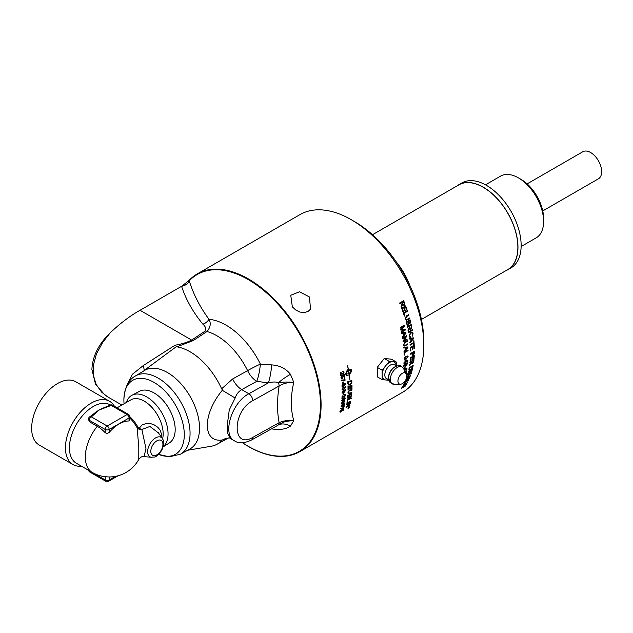 <?xml version="1.0" encoding="UTF-8"?>
<svg xmlns="http://www.w3.org/2000/svg" width="633" height="633" viewBox="0 0 633 633"><rect width="100%" height="100%" fill="white"/><g stroke="black" fill="none" stroke-linecap="round" stroke-linejoin="round"><path stroke-width="0.95" d="M129.868 418.065A27.243 15.73 60 0 1 137.171 427.821L138.793 447.547L138.769 459.408C140.502 457.066 142.267 456.124 144.047 456.599L145.962 448.615L141.879 429.514L149.918 426.452L158.535 433.019M129.868 416.846A2.809 2.809 0 0 0 128.459 414.409A2.809 1.622 120 0 0 127.059 414.552A2.809 1.622 60 0 1 129.045 417.994A2.809 1.622 0 0 0 129.868 416.846L129.868 420.407L129.045 420.985A30.661 17.7 120 0 0 119.107 423.936A30.661 17.7 120 0 0 109.169 432.466L107.183 433.502L105.189 432.703A29.213 16.869 -120 0 0 97.245 426.27L89.293 421.681L88.47 419.141A2.809 1.622 0 0 0 89.293 420.288A2.809 1.622 -60 0 1 91.279 416.846A2.809 1.622 -120 0 0 89.87 416.704A2.809 2.809 0 0 0 88.47 419.141M97.245 426.27A33.731 19.473 120 0 0 92.299 472.447A33.731 33.731 0 0 0 104.611 476.657A29.213 16.869 -120 0 0 105.189 476.728L109.169 476.965A30.661 17.7 120 0 0 109.572 476.965A33.731 33.731 0 0 0 138.769 459.408M229.534 437.941L230.412 438.519L227.777 433.399L227.524 423.137L229.273 409.907L235.152 398.03C236.433 394.201 238.625 391.408 241.727 389.635L256.737 381.351A16.869 9.519 61.1 0 1 247.606 370.629L232.627 378.977A16.869 9.519 -118.9 0 0 234.511 382.324A16.869 9.519 -118.9 0 0 241.727 389.635L248.848 393.75A5.626 3.189 60.9 0 1 252.749 400.673L279.121 385.972A5.626 3.189 -119.1 0 0 278.37 382.815C281.25 382.91 281.543 381.43 293.783 382.356L290.468 374.309A16.869 3.798 -33.5 0 0 278.37 382.815C276.225 381.715 272.894 381.731 268.36 382.87A16.869 2.88 97 0 0 271.668 364.893L260.385 364.102A16.869 3.22 -82.1 0 1 256.737 381.351L268.36 382.87L248.848 393.75C231.607 402.533 221.851 434.839 234.598 440.932L234.669 440.972M235.152 398.03L222.294 390.292C202.338 414.346 202.338 442.942 222.294 439.998L225.411 438.574L229.075 437.941M232.627 378.977L221.637 388.804L222.539 390.047M345.563 387.254L345.27 386.581L345.563 387.254L343.822 389.611L342.034 389.319L342.358 388.179L343.759 386.953L345.586 387.269L343.846 389.619L342.018 389.303M342.366 389.105L343.83 389.105L345.23 387.467L344.961 387.056L343.759 387.467L342.39 389.113L343.782 387.475L344.961 387.056L345.214 387.451L344.945 387.048L345.23 387.467M345.072 383.353L345.436 384.065L343.735 386.439L341.883 386.114L342.176 384.959L343.561 383.733L345.072 383.353L345.412 384.057L343.711 386.431L341.867 386.106M343.703 385.916L345.08 384.263L344.795 383.843L343.6 384.255L342.453 386.296L342.216 385.901L343.703 385.916M345.064 384.255L344.771 383.835L345.064 384.255L344.795 383.843L343.584 384.247L342.231 385.908M242.486 442.76A102.601 59.233 -120 0 0 299.836 451.63A102.601 59.233 -120 0 0 299.836 333.156A102.601 59.233 -120 0 0 197.235 273.923A102.601 59.233 -120 0 0 189.045 280.482L181.576 286.306L140.043 310.281C130.169 315.796 120.215 323.313 110.189 332.831C98.621 344.059 92.529 356.26 91.896 369.435L95.528 384.247L104.912 395.039L107.191 396.567M197.235 273.923L299.963 214.611A102.601 59.233 60 0 1 351.26 219.698A102.601 59.233 60 0 1 423.809 345.349A102.601 59.233 60 0 1 402.556 392.318L299.836 451.63M342.342 389.991L342.034 389.319M344.566 394.66L345.515 395.348L344.479 397.113L342.469 396.44A102.601 59.233 60 0 1 342.358 398.339L341.947 398.576A102.601 59.233 -120 0 0 342.081 396.005L344.518 396.622L345.159 395.538L344.566 394.66L345.27 394.596M343.442 397.057L342.445 396.424L341.931 398.568M342.374 395.894L343.672 396.527M345.143 395.53L344.502 395.182M344.866 398.268L343.672 398.497L344.059 399.162L342.825 400.926L341.749 400.428L343.545 398.125L344.977 397.69L345.294 398.418L344.328 400.001L344.803 398.22M344.977 397.69L345.294 398.418L344.305 399.985M344.85 398.252L343.656 398.481L344.059 399.162L342.801 400.911L341.733 400.412L341.939 401.053M404.131 371.152L405.191 369.759L405.065 368.723L407.043 367.947A102.601 59.233 60 0 1 406.687 369.981L406.22 370.25A102.601 59.233 -120 0 0 406.513 368.62L405.484 369.015L404.859 371.017M405.191 369.759L404.906 369.221M404.147 355.224A102.601 59.233 -120 0 0 404.06 352.304L408.032 350.009A102.601 59.233 60 0 1 408.063 350.635L404.558 352.652A102.601 59.233 60 0 1 404.614 354.947L404.147 355.224M403.791 348.047A102.601 59.233 -120 0 0 403.727 347.375L407.858 346.924A102.601 59.233 60 0 1 407.905 347.604L404.036 351.829A102.601 59.233 -120 0 0 404.004 351.117L405.175 349.875A102.601 59.233 -120 0 0 405.033 347.881L403.791 348.047L405.033 347.881M402.62 338.647A102.601 59.233 -120 0 0 402.517 338.022L406.489 335.727A102.601 59.233 60 0 1 406.6 336.4L403.878 340.799L407.003 339.003A102.601 59.233 60 0 1 407.082 339.62L403.11 341.915A102.601 59.233 -120 0 0 403.015 341.25L405.737 336.851L402.62 338.647M401.67 333.52A102.601 59.233 -120 0 0 401.528 332.816L405.895 332.452A102.601 59.233 60 0 1 406.03 333.164L402.422 337.5A102.601 59.233 -120 0 0 402.295 336.748L403.387 335.474A102.601 59.233 -120 0 0 402.984 333.377L401.67 333.52M402.612 386.375A102.601 59.233 -120 0 0 402.833 385.988L406.813 383.693A102.601 59.233 60 0 1 406.568 384.112L402.477 387.491L405.595 385.687A102.601 59.233 60 0 1 405.357 386.059L401.377 388.353A102.601 59.233 -120 0 0 401.639 387.958L405.729 384.579L402.612 386.375M403.767 384.271A102.601 59.233 -120 0 0 404.772 382.221L408.744 379.927A102.601 59.233 60 0 1 408.538 380.37L405.033 382.395A102.601 59.233 60 0 1 404.242 384.002L403.767 384.271M408.253 376.801L410.548 375.48A102.601 59.233 60 0 1 410.374 375.955L408.079 377.284L406.829 376.872L409.037 374.404L411.339 373.074A102.601 59.233 60 0 1 411.181 373.565L408.886 374.894L407.28 377.133L407.296 376.54L408.253 376.801M410.065 361.087A102.601 59.233 -120 0 0 410.295 357.803L414.267 355.509A102.601 59.233 60 0 1 414.045 358.697L413.578 358.966A102.601 59.233 -120 0 0 413.768 356.371L412.55 357.067A102.601 59.233 60 0 1 412.376 359.504L411.909 359.773A102.601 59.233 -120 0 0 412.083 357.344L410.73 358.12A102.601 59.233 60 0 1 410.532 360.818L410.065 361.087M410.406 354.187A102.601 59.233 -120 0 0 410.413 353.578L414.386 351.283A102.601 59.233 60 0 1 414.362 353L413.151 355.406L412.281 355.524L412.004 354.425A102.601 59.233 -120 0 0 412.02 353.254L410.406 354.187M410.105 345.214A102.601 59.233 -120 0 0 410.057 344.581L413.563 342.556A102.601 59.233 -120 0 0 413.42 340.973L413.887 340.704A102.601 59.233 60 0 1 414.188 344.494L413.721 344.771A102.601 59.233 -120 0 0 413.61 343.189L410.105 345.214L413.61 343.189M409.456 338.979A102.601 59.233 -120 0 0 409.361 338.291L413.586 337.872A102.601 59.233 60 0 1 413.665 338.576L409.899 342.849A102.601 59.233 -120 0 0 409.828 342.121L410.967 340.863A102.601 59.233 -120 0 0 410.73 338.821L409.456 338.979M408.467 332.673A102.601 59.233 -120 0 0 408.34 332.009L412.32 329.714A102.601 59.233 60 0 1 412.439 330.379L408.467 332.673M407.407 327.498A102.601 59.233 -120 0 0 407.256 326.826L411.236 324.531A102.601 59.233 60 0 1 411.727 326.77L411.007 329.192L410.358 329.31L411.007 329.192L409.638 328.4L408.198 331.265A102.601 59.233 -120 0 0 408.032 330.434L409.345 327.253A102.601 59.233 -120 0 0 409.179 326.478L407.407 327.498M407.272 319.309L409.567 317.988A102.601 59.233 60 0 1 409.757 318.668L406.275 320.361L405.152 319L406.299 315.97L408.594 314.641A102.601 59.233 60 0 1 408.799 315.321L406.505 316.642L405.611 318.668L406.323 319.618L407.272 319.309M403.031 312.006A102.601 59.233 -120 0 0 401.67 308.176L405.65 305.881A102.601 59.233 60 0 1 406.964 309.592L406.497 309.869A102.601 59.233 -120 0 0 405.429 306.831L404.21 307.535A102.601 59.233 60 0 1 405.215 310.376L404.748 310.645A102.601 59.233 -120 0 0 403.743 307.804L402.39 308.587A102.601 59.233 60 0 1 403.498 311.737L403.031 312.006L403.498 311.737L402.374 308.587L403.743 307.804M399.937 303.682A102.601 59.233 -120 0 0 399.668 303.001L403.64 300.707A102.601 59.233 60 0 1 404.542 302.978L404.163 305.43L402.525 304.608L401.425 307.511A102.601 59.233 -120 0 0 401.108 306.665L402.018 303.444A102.601 59.233 -120 0 0 401.71 302.661L399.937 303.682L401.71 302.661M347.841 408.158L348.498 408.499L349.63 407.122L348.965 406.774L349.645 407.146L348.514 408.514L347.857 408.174L348.981 406.79L349.645 407.146M348.498 408.499L347.857 408.174M346.876 403.253A102.601 59.233 -120 0 0 346.963 402.707L350.793 401.275A102.601 59.233 60 0 1 350.698 401.813L346.876 403.253M347.636 397.477A102.601 59.233 -120 0 0 347.81 395.316L351.719 393.932A102.601 59.233 60 0 1 351.592 395.324L350.492 397.358L349.622 397.113L348.728 398.284L347.881 398.347L347.636 397.477M351.695 393.924L351.489 395.886L350.492 397.358L349.606 397.097L348.712 398.268L347.873 398.339M348.008 390.039A102.601 59.233 -120 0 0 347.984 386.51L351.98 385.18A102.601 59.233 60 0 1 351.972 388.52L351.529 388.67A102.601 59.233 -120 0 0 351.529 385.956L350.286 386.367A102.601 59.233 60 0 1 350.294 389.034L349.843 389.192A102.601 59.233 -120 0 0 349.835 386.518L348.451 386.977A102.601 59.233 60 0 1 348.459 389.888L348.008 390.039L348.459 389.888M347.857 383.471A102.601 59.233 -120 0 0 347.746 381.754L351.79 380.457A102.601 59.233 60 0 1 351.869 381.881L350.318 384.801L348.53 385.006L347.857 383.471M343.482 407.731A102.601 59.233 -120 0 0 343.83 406.006L344.241 405.769A102.601 59.233 60 0 1 343.774 408.04L340.625 408.689A102.601 59.233 -120 0 0 340.712 408.245L343.482 407.731M341.052 406.038L342.073 404.519L341.472 406.196L342.611 405.903L342.295 405.31L343.6 403.577L344.597 404.044L342.706 406.244L341.052 406.038L341.187 406.655M344.455 403.45L344.597 404.044L342.682 406.228L341.037 406.022M342.857 383.693A102.601 59.233 -120 0 0 342.722 382.103L343.149 381.857A102.601 59.233 60 0 1 343.292 383.448L342.857 383.693L343.133 381.849M344.036 375.322L343.046 375.622L343.379 376.311L342.429 378.297L341.591 378.439L341.013 377.553L341.788 375.606L341.361 377.347L342.334 377.766L343.007 376.398L342.532 375.274L344.384 374.665A102.601 59.233 60 0 1 344.676 376.801L344.265 377.039A102.601 59.233 -120 0 0 344.036 375.322L343.07 375.63L343.403 376.319L342.453 378.305L341.551 378.423M341.765 375.598L341.345 377.339L342.334 377.766M343.007 376.398L342.556 375.804M346.868 370.898A102.601 59.233 60 0 1 347.034 371.967L345.919 373.968L346.449 374.388L345.895 373.961L348.918 373.913A102.601 59.233 -120 0 0 348.466 370.803L348.229 370.962A102.601 59.233 60 0 1 348.308 371.46L347.129 371.255L347.968 369.387A102.601 59.233 60 0 1 348.055 369.894L348.3 369.735A102.601 59.233 -120 0 0 347.477 365.304L347.58 365.304A102.601 59.233 60 0 1 348.387 369.688L350.84 369.205L351.6 370.115A102.601 59.233 60 0 1 351.75 371.167A102.601 59.233 60 0 1 351.758 371.175L349.139 374.91A102.601 59.233 60 0 1 349.353 376.722L349.543 379.214L349.258 376.73A102.601 59.233 -120 0 0 349.052 374.965L346.575 375.44L345.895 374.562A102.601 59.233 -120 0 0 345.745 373.494L346.868 370.898M340.617 372.584L343.236 373.541L343.703 372.378L342.809 371.357L344.059 372.188L343.315 374.095L340.847 373.201A102.601 59.233 60 0 1 341.195 375.322L340.783 375.559A102.601 59.233 -120 0 0 340.309 372.687L341.037 372.631M342.651 373.581L343.236 373.541M343.703 372.378L342.841 371.927M342.809 371.357L343.474 371.27M343.315 374.095L342.532 374.174L343.315 374.095M340.831 373.193L341.179 375.322L340.768 375.559M344.74 380.465L341.464 380.639A102.601 59.233 -120 0 0 341.401 380.101L344.589 379.84A102.601 59.233 -120 0 0 344.352 377.759L344.763 377.521A102.601 59.233 60 0 1 345.064 380.275L344.637 380.417M341.448 403.261L342.572 401.504L341.804 403.055L342.429 403.403L343.189 401.995L344.028 402.327L344.653 401.401L344.233 400.586L345.001 401.195L342.374 403.878L341.432 403.245M342.548 401.488L341.78 403.047L342.429 403.403M343.537 401.813L344.028 402.327M344.653 401.401L344.107 401.093M344.233 400.586L345.001 401.195L342.35 403.862M339.929 411.577L341.163 409.915L340.277 411.379L340.95 411.6L341.923 410.421L341.875 409.567L343.584 408.871A102.601 59.233 60 0 1 343.165 410.564L342.754 410.793A102.601 59.233 -120 0 0 343.102 409.44L342.208 409.796L340.87 412.02L340.127 412.225L339.905 411.561M341.14 409.899L340.261 411.355L340.95 411.6M341.923 410.421L341.733 409.994M351.932 389.469L351.916 390.078L349.044 391.099L348.3 392.507L349.669 393.109L351.829 392.357A102.601 59.233 60 0 1 351.79 392.951L348.245 393.829L347.881 392.808L349.084 390.506L351.956 389.485A102.601 59.233 60 0 1 351.932 390.086L349.06 391.115L348.316 392.523L348.569 393.228M347.066 402.09A102.601 59.233 -120 0 0 347.43 399.352L351.299 397.943A102.601 59.233 60 0 1 351.228 398.513L347.802 399.763A102.601 59.233 60 0 1 347.501 401.923L347.066 402.09M346.607 404.74A102.601 59.233 -120 0 0 346.702 404.21L350.516 402.762A102.601 59.233 60 0 1 350.405 403.332L346.734 406.647L349.954 405.365A102.601 59.233 60 0 1 349.827 405.872L346.045 407.351A102.601 59.233 -120 0 0 346.172 406.821L349.907 403.443L346.607 404.74M404.368 316.12A102.601 59.233 -120 0 0 403.34 312.916L407.312 310.621A102.601 59.233 60 0 1 407.541 311.301L404.036 313.327A102.601 59.233 60 0 1 404.835 315.851L404.368 316.12L404.835 315.851M410.034 319.76L410.524 321.667L409.939 323.938L408.926 323.716L408.19 325.227L406.576 323.993A102.601 59.233 -120 0 0 406.077 322.055L410.049 319.76A102.601 59.233 60 0 1 410.548 321.667L409.939 323.938L408.926 323.716L408.19 325.227L407.486 325.362M411.948 332.895L410.754 333.148L409.385 335.696L410.635 336.566L410.588 337.294L409.773 337.286L408.958 336.02L410.659 332.483L412.099 332.206L413.072 333.654L412.202 336.273L412.621 333.9L411.956 332.903L410.777 333.156L409.401 335.704L410.611 336.558L410.572 337.286L409.765 337.278M409.955 336.574L410.635 336.566M410.39 350.951A102.601 59.233 -120 0 0 410.255 347.446L414.227 345.151A102.601 59.233 60 0 1 414.362 348.554L413.895 348.823A102.601 59.233 -120 0 0 413.792 346.053L412.581 346.749A102.601 59.233 60 0 1 412.676 349.353L412.202 349.622A102.601 59.233 -120 0 0 412.107 347.026L410.754 347.802A102.601 59.233 60 0 1 410.857 350.682L410.39 350.951L410.857 350.682L410.738 347.794L412.107 347.026M409.931 362.456A102.601 59.233 -120 0 0 409.986 361.886L413.966 359.591A102.601 59.233 60 0 1 413.753 361.49L412.471 363.619L411.545 363.057L409.527 365.629A102.601 59.233 -120 0 0 409.63 364.932L411.624 362.092A102.601 59.233 -120 0 0 411.695 361.443L409.931 362.456M413.942 359.576L413.737 361.475L412.471 363.619L411.529 363.041L409.511 365.613M408.902 369.221A102.601 59.233 -120 0 0 409.179 367.757L413.159 365.463A102.601 59.233 60 0 1 412.89 366.855L412.281 368.359L410.516 369.917L408.989 370.242L408.902 369.221M407.565 374.673A102.601 59.233 -120 0 0 408.332 371.808L412.305 369.514A102.601 59.233 60 0 1 411.569 372.299L411.102 372.568A102.601 59.233 -120 0 0 411.711 370.297L410.493 371.001A102.601 59.233 60 0 1 409.923 373.13L409.456 373.399A102.601 59.233 -120 0 0 410.026 371.27L408.673 372.054A102.601 59.233 60 0 1 408.04 374.404L407.565 374.673M406.212 378.961L410.089 376.722A102.601 59.233 60 0 1 409.567 378.036L406.188 380.963L405.587 380.346A102.601 59.233 -120 0 0 405.761 379.911M410.073 376.698L408.071 379.76L405.46 381.129M403.237 385.268A102.601 59.233 -120 0 0 403.466 384.848L407.438 382.554A102.601 59.233 60 0 1 407.217 382.973L403.237 385.268L407.217 382.973M400.444 328.1A102.601 59.233 -120 0 0 400.285 327.451L404.258 325.156A102.601 59.233 60 0 1 404.511 326.169L401.449 329.579L405.191 329.097A102.601 59.233 60 0 1 405.389 329.999L401.417 332.293A102.601 59.233 -120 0 0 401.275 331.652L404.598 329.73L400.942 330.173A102.601 59.233 -120 0 0 400.8 329.571L403.83 326.145L400.444 328.1M405.302 345.23L407.597 343.901A102.601 59.233 60 0 1 407.66 344.542L404.044 346.204L403.419 344.985L404.938 342.049L407.233 340.72A102.601 59.233 60 0 1 407.312 341.369L405.017 342.69L403.886 344.653L404.281 345.515L405.302 345.23M404.495 357.756L406.117 356.363L407.834 355.936L408.119 356.68L406.046 359.315L404.06 359.022L404.495 357.756M404.337 359.75L404.06 359.022M403.925 363.295A102.601 59.233 -120 0 0 403.957 362.749L404.914 362.203A102.601 59.233 -120 0 0 405.017 360.28L407.929 360.557A102.601 59.233 60 0 1 407.897 361L405.326 362.48A102.601 59.233 60 0 1 405.278 363.073L404.827 363.334A102.601 59.233 -120 0 0 404.875 362.741L403.925 363.295M404.139 364.663L405.793 363.302L407.692 363.54L405.5 366.103L403.632 365.882L404.139 364.663M407.668 363.524L407.486 362.851L407.692 363.54L405.484 366.088L403.609 365.866L403.807 366.547M404.455 368.604A102.601 59.233 -120 0 0 404.677 367.013L405.167 366.729A102.601 59.233 60 0 1 404.946 368.319L404.455 368.604L404.946 368.319M404.495 371.895L406.457 371.104A102.601 59.233 60 0 1 406.022 373.074L405.531 373.328M405.729 372.592A102.601 59.233 -120 0 0 405.911 371.769L404.891 372.172L405.911 371.769M382.134 379.658L377.244 376.833A102.601 59.233 -120 0 0 377.244 367.369L384.255 358.5L389.224 361.372L382.134 370.194L382.134 379.658L388.915 380.267M384.255 358.5L391.431 359.18L396.321 362.005L392.776 361.688A10.033 5.792 120 0 0 385.679 365.779A10.033 5.792 120 0 0 382.134 374.926A10.033 5.792 120 0 0 385.679 379.974A10.033 5.792 120 0 0 388.709 379.302M292.327 306.831L290.761 295.263L299.567 291.766L309.418 296.956L310.542 309.165L308.026 311.46L304.228 312.599L299.939 312.077L295.777 310.028L292.327 306.831M342.445 391.344L343.854 390.126L345.642 390.419L343.854 392.745L342.089 392.468L342.445 391.344M345.357 389.754L345.642 390.419L343.838 392.729L342.065 392.452M342.358 393.117L342.089 392.468M343.141 395.063A102.601 59.233 -120 0 0 343.181 393.568L343.608 393.322A102.601 59.233 60 0 1 343.569 394.818L343.141 395.063L343.569 394.818M342.231 386.81L341.883 386.114M343.672 399.265L342.983 398.94L342.097 400.214L342.849 400.467L343.687 399.281L342.983 398.94L342.081 400.198L342.849 400.467M343.656 398.481L344.036 399.146M344.961 397.674L345.278 398.41M406.489 368.604L405.46 368.999L404.851 370.993M407.027 367.931L406.196 370.234M404.218 369.102L404.178 369.609M408.016 350.002L408.04 350.619L404.534 352.644L404.598 354.939L404.123 355.208M406.663 347.659L405.476 347.818A102.601 59.233 60 0 1 405.587 349.432L407.462 347.485L405.476 347.818M405.452 347.802A102.57 59.217 60 0 1 405.571 349.424L405.587 349.432M407.834 346.908L407.881 347.596L404.02 351.821M405.737 336.851L402.596 338.647M406.979 338.995L407.066 339.612L403.094 341.907M406.473 335.719L406.584 336.392L403.878 340.799M404.709 333.195L403.45 333.322A102.601 59.233 60 0 1 403.783 335.023L405.539 333.037L403.45 333.322M403.435 333.314A102.57 59.217 60 0 1 403.759 335.015M402.984 333.377L401.654 333.512M405.872 332.444L406.014 333.164L402.406 337.492M405.729 384.579L402.588 386.359M405.579 385.663L401.362 388.33M406.79 383.669L402.477 387.491M408.728 379.911L405.017 382.379L403.751 384.255M411.315 373.059L407.296 376.54M410.524 375.456L406.797 377.648M412.067 357.329L410.714 358.112L410.516 360.802L410.042 361.079M413.768 356.371L412.534 357.059L412.36 359.489L411.885 359.766M414.251 355.493L414.029 358.682L413.563 358.951M413.895 352.154L412.494 352.985A102.57 59.217 60 0 1 412.447 354.148L413.143 354.796L413.895 353.325A102.601 59.233 -120 0 0 413.911 352.162L412.494 352.985A102.601 59.233 60 0 1 412.471 354.156L413.167 354.804M412.004 353.246L410.39 354.179M414.37 351.275L414.283 353.705L413.135 355.398L412.273 355.517M413.871 340.689L414.172 344.487L413.705 344.756M412.392 338.615L411.181 338.758A102.601 59.233 60 0 1 411.379 340.419L413.207 338.449L411.181 338.758M411.157 338.75A102.57 59.217 60 0 1 411.355 340.412L411.379 340.419M410.73 338.821L409.44 338.971M413.563 337.864L413.642 338.568L409.883 342.841M412.297 329.714L412.423 330.371L408.443 332.673M410.928 325.457L409.63 326.217A102.57 59.217 60 0 1 409.923 327.649L410.849 328.503L411.292 327.055A102.601 59.233 -120 0 0 410.944 325.457L409.63 326.217A102.601 59.233 60 0 1 409.947 327.657L410.461 328.574M409.179 326.478L407.391 327.498M409.622 328.392L408.182 331.257M411.213 324.531L411.711 326.77L410.991 329.184M408.578 314.641L408.783 315.321L406.489 316.642L405.595 318.668L406.323 319.618M409.551 317.988L409.741 318.66L406.267 320.361M405.429 306.831L404.194 307.535L405.199 310.376L404.732 310.645M405.626 305.881L406.948 309.592L406.481 309.869M403.458 301.64L402.161 302.4A102.57 59.217 60 0 1 402.723 303.856L403.878 304.726L404.115 303.254A102.601 59.233 -120 0 0 403.474 301.64L402.161 302.4A102.601 59.233 60 0 1 402.738 303.856L403.648 304.805M402.525 304.608L401.409 307.511M403.625 300.707L404.527 302.978L404.147 305.43M349.305 406.987L348.15 408.348A102.601 59.233 -120 0 0 348.197 408.158L348.704 407.565A102.601 59.233 -120 0 0 348.728 407.478L348.3 407.699M348.577 407.858L348.126 408.325M348.728 407.478L348.324 407.715A102.601 59.233 -120 0 0 348.364 407.565L349.321 407.011A102.601 59.233 60 0 1 349.242 407.328L348.601 407.874M348.554 408.372L349.503 407.225L348.925 406.916L347.984 408.071L348.554 408.372L348.008 408.087L348.941 406.932L349.503 407.225L348.925 406.916L349.503 407.225M350.777 401.259L350.674 401.797L346.852 403.245M351.228 394.675L350.002 395.103A102.601 59.233 60 0 1 349.922 396.036L350.524 396.836L351.141 395.641A102.601 59.233 -120 0 0 351.228 394.675L350.002 395.103M349.978 395.095A102.57 59.217 60 0 1 349.899 396.021L350.5 396.82M350.033 396.891L350.524 396.836M349.558 395.261L348.213 395.744A102.601 59.233 60 0 1 348.126 396.772L348.791 397.698L349.456 396.424A102.601 59.233 -120 0 0 349.558 395.261L348.213 395.744M348.19 395.728A102.57 59.217 60 0 1 348.103 396.756L348.775 397.682M350.476 397.342L349.606 397.097M349.835 386.518L348.427 386.969L348.443 389.881M351.529 385.956L350.271 386.352L350.271 389.026L349.82 389.176M351.956 385.173L351.956 388.504L351.505 388.662M351.347 381.224L348.245 382.245A102.57 59.217 60 0 1 348.277 382.989L348.925 384.413L350.326 384.152L351.41 382.071A102.601 59.233 -120 0 0 351.37 381.24L348.245 382.245A102.601 59.233 60 0 1 348.292 382.997L348.925 384.413M351.766 380.449L351.821 382.688L350.302 384.793L348.522 384.999M344.225 405.753L343.759 408.024L340.609 408.673M344.233 404.297L343.497 404.028L344.217 404.281L343.513 404.044L342.651 405.199L343.3 405.436L342.635 405.191L343.315 405.452L344.233 404.297L343.497 404.028L342.635 405.191L343.315 405.452M344.447 403.443L344.574 404.028M342.057 404.503L341.401 405.848M344.542 394.644L345.491 395.332L344.455 397.097L343.078 396.796M342.358 395.878L343.656 396.519M344.36 374.657L344.249 377.031M342.983 376.39L342.532 375.796L342.983 376.39M351.56 370.693L348.538 370.748A102.57 59.217 60 0 1 348.989 373.85L351.584 370.701L351.006 370.273M351.584 370.701L348.561 370.756A102.601 59.233 60 0 1 349.005 373.858M349.329 376.714L349.123 374.902L351.734 371.167L350.832 369.205M347.564 365.296L348.387 369.688M347.952 369.379L348.055 369.894M347.106 371.247L348.308 371.46M348.285 371.452L348.229 370.962M346.567 375.432L349.052 374.965M349.519 379.207L349.725 376.706M345.895 373.961L347.019 371.959L346.844 370.898M342.793 371.349L344.043 372.18L343.292 374.087M340.594 372.576L343.213 373.533M344.748 377.513L345.048 380.267L341.448 380.631M345.286 390.616L345.017 390.205L343.838 390.624L342.595 392.618L343.861 392.238L345.286 390.616L345.032 390.213L343.861 390.64L342.421 392.254M345.349 389.746L345.618 390.403M343.584 393.315L343.545 394.81M343.941 402.778L343.3 402.683M344.21 400.578L344.985 401.18M344.629 401.385L344.083 401.077L344.629 401.385M343.529 401.884L344.012 402.311L343.529 401.884M341.78 403.047L342.413 403.387L341.78 403.047M343.078 409.424L340.103 412.21M343.569 408.855L342.738 410.777M341.899 410.406L341.709 409.978L341.899 410.406M340.261 411.355L340.926 411.585L340.277 411.379M351.806 392.349L351.766 392.935L348.237 393.829M348.3 392.507L348.554 393.22M351.283 397.935L351.204 398.497L347.786 399.747L347.042 402.074M349.907 403.443L346.583 404.724M349.93 405.342L349.804 405.856L346.029 407.335M350.5 402.746L346.734 406.647M407.296 310.621L407.517 311.301L404.012 313.327L404.819 315.851M409.741 320.702L408.562 321.398A102.601 59.233 60 0 1 408.839 322.498L409.701 323.313L410.018 321.722A102.601 59.233 -120 0 0 409.757 320.709L408.562 321.398M408.538 321.398A102.57 59.217 60 0 1 408.823 322.498L409.717 323.313M408.071 321.667L406.726 322.458A102.601 59.233 60 0 1 407.051 323.732L408.032 324.539L408.388 322.846A102.601 59.233 -120 0 0 408.087 321.675L406.726 322.458M406.702 322.458A102.57 59.217 60 0 1 407.027 323.724L408.032 324.539M408.174 325.227L407.47 325.362M409.923 323.938L408.926 323.716M412.083 332.206L413.056 333.646L412.186 336.265M413.776 346.045L412.558 346.742L412.653 349.337L412.186 349.614M414.211 345.143L414.346 348.538L413.871 348.815M413.468 360.414L412.154 361.174A102.601 59.233 60 0 1 412.012 362.392L412.55 363.049L413.309 361.767A102.601 59.233 -120 0 0 413.468 360.414L412.154 361.174M412.13 361.166A102.57 59.217 60 0 1 411.996 362.377L412.55 363.049M411.679 361.427L409.907 362.448M412.447 363.603L411.529 363.041M412.589 366.27L409.551 368.026A102.601 59.233 60 0 1 409.385 368.889L409.464 369.712L410.643 369.371L412.423 367.124A102.601 59.233 -120 0 0 412.589 366.27L409.551 368.026A102.57 59.217 60 0 1 409.369 368.873L409.44 369.696M413.135 365.447L412.257 368.343L410.493 369.901L408.981 370.234M410.01 371.255L408.657 372.038L407.549 374.657M411.711 370.297L410.477 370.985L409.432 373.383M412.289 369.49L411.078 372.552M409.44 377.458L408.238 378.154A102.601 59.233 60 0 1 407.937 378.906L408.198 379.349L409.163 378.154A102.601 59.233 -120 0 0 409.44 377.458L408.238 378.154M408.222 378.13A102.57 59.217 60 0 1 407.921 378.882L408.198 379.349M407.771 378.423L406.402 379.214A102.57 59.217 60 0 1 406.038 380.061L406.394 380.496L407.446 379.23A102.601 59.233 -120 0 0 407.771 378.423L406.402 379.214A102.601 59.233 60 0 1 406.054 380.077L406.394 380.496M406.172 380.947L405.444 381.121M408.048 379.737L407.43 379.768M407.423 382.53L407.193 382.949M403.814 326.145L400.428 328.1M404.598 329.73L400.918 330.173M405.175 329.097L405.365 329.991L401.393 332.285M404.242 325.156L404.487 326.169L401.449 329.579M407.209 340.712L407.296 341.361L405.001 342.682L403.87 344.645L404.281 345.515M407.573 343.893L407.636 344.534L404.028 346.196M407.715 356.901L407.423 356.442L407.699 356.893L407.423 356.442L406.085 356.933L404.629 359.18L404.463 358.792L406.062 358.745L407.715 356.901L407.446 356.458L406.109 356.941L404.463 358.792M407.826 355.936L408.103 356.664L406.022 359.307L404.044 359.006M405.421 360.541A102.57 59.217 60 0 1 405.342 361.934L407.154 360.905L405.444 360.557A102.601 59.233 60 0 1 405.357 361.941M407.154 360.905L405.444 360.557M404.875 362.741L403.901 363.279M407.913 360.541L404.811 363.318M407.288 363.769L407.043 363.334L405.721 363.833L404.147 366.016L405.563 365.565L407.288 363.769L407.059 363.35L405.745 363.848L404.028 365.652M405.152 366.721L404.93 368.303M406.441 371.088L406.022 373.074M377.244 367.369L382.134 370.194M396.305 366.143A10.033 5.792 120 0 0 392.776 361.688L389.224 361.372M396.321 366.135L396.321 362.005M404.645 381.62A6.322 3.648 120 0 0 406.433 373.866A6.322 3.648 120 0 0 399.241 376.611A6.322 3.648 120 0 0 400.46 384.207A6.322 3.648 120 0 0 404.645 381.62M163.251 446.661A30.162 17.415 -120 0 0 161.209 411.822A30.162 17.415 -120 0 0 131.988 395.245A30.162 17.415 -120 0 0 126.371 402.469M131.988 395.245L139.505 391.281A29.838 17.226 60 0 1 169.003 408.689A29.838 17.226 60 0 1 169.335 442.95L163.219 446.795M109.295 405.492A2.809 1.622 60 0 1 109.343 405.46A2.809 1.622 60 0 1 110.751 405.603L111.155 405.365A2.809 1.622 -60 0 1 112.563 405.231A2.809 2.809 0 0 0 109.746 405.231A2.809 1.622 60 0 1 111.155 405.365L127.059 414.552L107.183 426.025A2.809 1.622 120 0 0 105.189 429.467A2.809 1.622 0 0 0 109.169 429.467A2.809 1.622 -120 0 0 107.183 426.025L91.279 416.846L91.682 416.609A2.809 1.622 -120 0 0 90.29 416.467A2.809 1.622 -120 0 0 90.282 416.474A2.809 1.622 -120 0 0 90.092 416.617M109.564 405.373A2.809 1.622 60 0 1 109.746 405.231L109.343 405.46A2.809 1.622 60 0 1 109.351 405.46L103.907 407.794A33.731 19.473 -60 0 1 104.018 407.755M89.87 416.704L93.217 414.314A33.731 19.473 -60 0 1 99.231 409.962A33.731 19.473 -60 0 1 103.907 407.794M88.541 470.279A2.809 2.809 0 0 0 89.87 472.068A2.809 1.622 -60 0 1 89.293 470.778A2.809 1.622 180 0 1 88.873 470.469M108.583 481.246A2.809 1.622 -120 0 0 109.169 479.956A2.809 1.622 180 0 1 105.189 479.956A2.809 1.622 120 0 0 105.774 481.246A2.809 2.809 0 0 0 108.583 481.246L118.062 475.779M161.217 436.817L161.336 433.692L160.117 430.092L157.886 427.362L154.42 425.012L151.16 423.809L146.619 423.39L142.227 424.862L139.046 428.343L138.073 427.291A26.705 15.421 -120 0 0 129.868 416.728M141.879 429.514L139.046 428.343A2.809 1.266 112.5 0 0 138.967 429.198L141.879 429.514M162.61 438.804A26.705 15.421 -120 0 0 153.582 409.345A26.705 15.421 -120 0 0 130.936 399.834L117.073 407.834L119.305 409.124M138.967 429.198L137.171 427.821L138.073 427.291M92.299 472.447L76.403 463.269A33.731 19.473 -60 0 1 76.403 424.324A33.731 19.473 -60 0 1 110.134 404.843L110.348 404.97M81.443 466.181A36.54 21.095 -60 0 1 73.009 464.559A36.54 21.095 -60 0 1 73.009 422.361A36.54 21.095 -60 0 1 109.549 401.267A36.54 21.095 -60 0 1 114.446 406.315M73.009 464.559L39.214 445.046A36.54 21.095 -60 0 1 39.214 402.857A36.54 21.095 -60 0 1 75.762 381.754L109.549 401.267M505.878 270.679A49.05 28.319 -120 0 0 507.801 269.729A49.05 28.319 -120 0 0 507.808 213.084A49.05 28.319 -120 0 0 458.751 184.765A49.05 28.319 -120 0 0 456.971 185.96M421.42 319.443L507.737 269.603A48.907 28.24 -120 0 0 507.737 213.131A48.907 28.24 -120 0 0 458.822 184.891L372.505 234.724M458.751 184.765L461.932 182.929A49.05 28.319 60 0 1 510.981 211.248A49.05 28.319 60 0 1 510.981 267.894L507.801 269.729M521.133 246.546L536.214 237.834A35.638 20.573 -120 0 0 543.597 221.518L543.597 218.464A31.895 18.412 -120 0 0 521.046 179.4L518.403 177.873A35.638 20.573 -120 0 0 500.584 176.109L485.495 184.82M543.597 221.518A35.638 20.573 -120 0 0 518.403 177.873M409.804 285.333A48.907 28.24 -120 0 0 396.242 261.84M423.809 345.349L423.809 341.678A98.099 56.638 -120 0 0 354.44 221.534L351.26 219.698M124.068 403.799A42.712 24.655 60 0 1 123.894 399.186A42.712 24.655 60 0 1 154.088 382.427A42.712 24.655 60 0 1 184.203 432.086A42.712 24.655 60 0 1 158.59 454.391M181.576 286.306C185.888 299.488 192.994 312.109 202.876 324.167A8.435 6.077 137.3 0 0 209.001 319.301C200.028 307.163 193.445 294.345 189.251 280.83L189.045 280.482M242.558 442.76A102.095 58.948 -120 0 0 313.596 365.257A102.095 58.948 -120 0 0 189.251 280.83A8.435 6.726 -20.9 0 1 181.679 286.243M144.371 370.558L143.311 365.55L132.257 374.372L126.647 386.027M144.403 370.542L135.32 376.042A45.117 26.048 -120 0 1 158.155 378.115A45.117 26.048 -120 0 1 187.708 418.128A45.117 26.048 -120 0 1 180.437 454.185L189.868 449.011A45.347 26.182 -120 0 0 190.209 396.598A45.347 26.182 -120 0 0 144.648 370.392M202.876 324.167C205.409 326.335 206.247 328.582 205.377 330.924A8.435 5.191 -123.6 0 0 206.991 331.51C210.457 327.356 211.129 323.289 209.001 319.301A61.955 35.772 -120 0 1 260.385 364.102A16.869 1.575 -26.2 0 0 247.606 370.629A55.475 32.03 -120 0 0 206.991 331.51L193.136 340.625A8.435 5.222 -123.9 0 1 191.664 340.079C187.075 342.421 181.536 344.13 175.04 345.214L176.844 346.829L193.136 340.625M144.015 370.566L176.362 346.631M175.04 345.214L143.311 365.55M121.876 405.065L107.547 396.788L101.636 392.144L96.137 384.381L93.304 375.029L93.328 365.312L96.445 353.934L102.649 342.469L110.189 332.831M230.42 438.519L234.598 440.932C238.736 443.701 244.393 443.385 251.586 439.975L251.586 439.975A5.626 3.189 -119.1 0 0 251.586 439.975A5.626 3.189 -119.1 0 0 252.749 437.395L279.121 422.694C277.017 411.624 277.017 399.383 279.121 385.972C283.299 383.448 288.181 382.245 293.783 382.356C290.5 396.511 290.5 409.282 293.783 420.676C288.181 420.083 283.299 420.755 279.121 422.694A5.626 3.189 -119.1 0 1 278.37 424.949A16.869 11.647 -131.9 0 1 290.468 426.112L293.783 420.676C281.543 421.135 281.25 423.92 278.37 424.949L277.389 425.582M222.539 439.99L227.168 438.123M290.468 374.309C285.902 368.572 279.636 365.439 271.668 364.893M271.668 428.865C279.612 430.195 285.879 429.277 290.468 426.112M187.582 450.269L211.121 446.265A54.81 31.65 -120 0 0 217.127 444.192A54.81 31.65 -120 0 0 221.637 440.718M221.637 388.804A54.81 31.65 -120 0 0 176.844 346.829M527.139 183.887L582.803 151.754A15.619 9.02 60 0 1 593.612 154.737A15.619 9.02 60 0 1 601.35 168.505A15.619 9.02 60 0 1 598.422 178.807L542.758 210.939M396.005 366.27A8.142 4.7 120 0 0 388.171 366.95A8.142 4.7 120 0 0 385.584 377.806A8.142 4.7 120 0 0 388.67 378.977M395.19 366.681L394.399 367.132A8.134 4.692 120 0 0 388.615 377.157L389.793 382.118L394.232 384.342A9.74 5.626 120 0 1 391.257 382.87A9.74 5.626 120 0 1 394.003 370.273A9.74 5.626 120 0 1 403.427 368.406C401.211 366.634 401.797 364.157 395.19 366.681A9.226 5.325 120 0 0 388.615 378.067M155.56 437.917A11.212 6.472 120 0 0 147.908 449.121A11.212 6.472 120 0 0 151.588 457.295C154.674 456.369 154.761 459.249 161.565 450.633C165.268 442.483 163.583 441.082 162.428 438.519A11.212 6.472 120 0 0 155.56 437.917M156.873 440.829A8.569 4.953 -60 0 1 162.119 448.299A8.569 4.953 -60 0 1 151.619 454.359A8.569 4.953 -60 0 1 156.873 440.829M89.293 421.681L89.293 420.288L105.189 429.467L105.189 432.703M109.169 432.466L109.169 429.467L129.045 417.994L129.045 420.985M91.682 416.609L99.231 409.962L110.751 405.603M105.189 476.728L105.189 479.956L89.293 470.715M115.333 476.404L109.169 479.956L109.169 476.965M205.377 330.924L191.664 340.079L140.043 310.281M252.749 437.395C231.971 449.873 231.971 411.371 252.749 400.673M406.433 373.866L403.427 368.406M400.46 384.207L394.232 384.342M162.428 438.519L158.242 432.6M151.588 457.295L144.047 456.599M128.459 414.409L112.563 405.231M105.774 481.246L89.87 472.068M158.472 432.925L158.195 432.521M104.912 395.039L107.998 397.049M217.127 444.192L228.481 437.965M251.586 439.975L277.317 425.621M158.574 454.407L169.454 456.812L180.437 454.185M123.894 399.186C124.748 387.404 128.562 379.689 135.32 376.042"/></g></svg>
